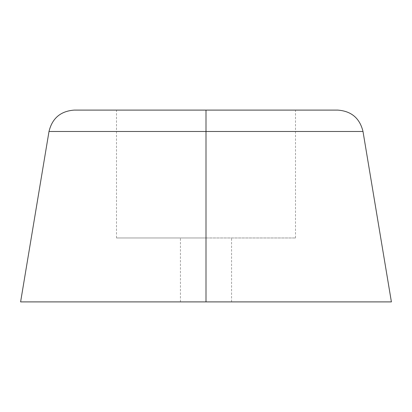 <?xml version="1.0" encoding="UTF-8"?>
<svg xmlns="http://www.w3.org/2000/svg" width="412" height="412" viewBox="0 0 412 412"><rect width="100%" height="100%" fill="white"/><g stroke="black" fill="none" stroke-linecap="round" stroke-linejoin="round"><path stroke-width="0.31" stroke-dasharray="2.06 1.54" d="M74.227 110.102L337.773 110.102L206 110.102L206 131.474L362.998 131.474L206 131.474L206 110.102L206 237.966L295.502 237.966L206 237.966L206 110.102L116.498 110.102L206 110.102L206 237.966L116.498 237.966L206 237.966L206 301.898L231.575 301.898L206 301.898L206 237.966L180.425 237.966L206 237.966L206 301.898L180.425 301.898L391.4 301.898L206 301.898L206 131.474L362.998 131.474M49.002 131.474L206 131.474L49.002 131.474L206 131.474L206 301.898L206 110.102L337.773 110.102M206 110.102L116.498 110.102L206 110.102M206 237.966L116.498 237.966L206 237.966M206 301.898L20.6 301.898L206 301.898M180.425 301.898L180.425 237.966M116.498 237.966L116.498 110.102M295.502 237.966L295.502 110.102M231.575 301.898L231.575 237.966"/><path stroke-width="0.62" d="M20.6 301.898L49.002 131.474L206 131.474L49.002 131.474L206 131.474L206 110.102L337.773 110.102L206 110.102L206 131.474L362.998 131.474L206 131.474L206 301.898L20.6 301.898L391.4 301.898L362.998 131.474L206 131.474L206 301.898L391.4 301.898M362.998 131.474C359.774 118.229 351.364 111.106 337.773 110.102L74.227 110.102C60.636 111.106 52.226 118.229 49.002 131.474"/></g></svg>
